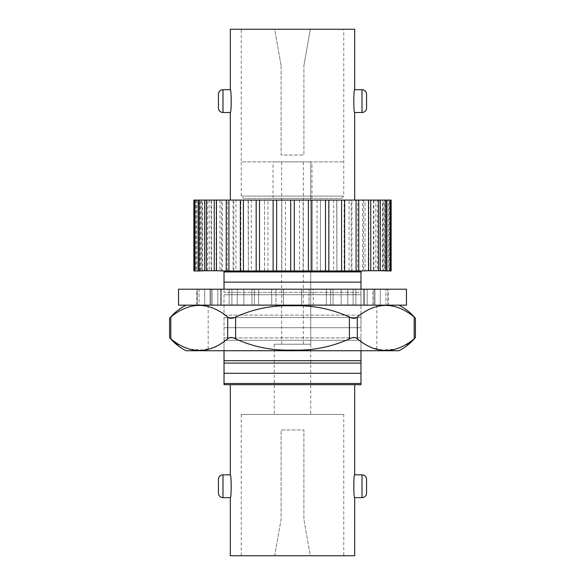 <?xml version="1.0" encoding="UTF-8"?>
<svg xmlns="http://www.w3.org/2000/svg" width="585" height="585" viewBox="0 0 585 585"><rect width="100%" height="100%" fill="white"/><g stroke="black" fill="none" stroke-linecap="round" stroke-linejoin="round"><path stroke-width="0.44" stroke-dasharray="2.92 2.19" d="M310.73 344.207L274.27 344.207L310.73 344.207L310.73 161.884L274.27 161.884L310.73 161.884L274.27 161.884L310.73 161.884L310.73 414.451L274.27 414.451L310.73 414.451M274.27 344.207L274.27 414.451M343.775 414.451L241.225 414.451L343.775 414.451L343.775 555.75L241.225 555.75L274.672 555.75L281.107 519.283L281.107 429.96L303.893 429.96L303.893 519.283L310.328 555.75L343.775 555.75M241.225 414.451L241.225 555.75M193.854 200.085L264.574 200.085L264.537 270.965L320.463 270.965L320.426 200.085L333.706 200.085L333.706 270.965L336.916 270.965L336.624 200.085L349.055 200.085L349.055 270.965L351.936 270.965L351.168 270.965L351.168 200.085L362.583 200.085L362.583 270.731L224.026 270.965L351.168 270.965M320.426 270.965L333.706 270.965M336.624 270.965L349.055 270.965M382.956 200.085L386.882 200.085L382.956 200.085L382.956 270.731L389.084 270.965L384.564 270.965L384.564 200.085L390.985 200.085L391.146 270.965M380.564 270.731L380.564 200.085L388.294 200.085L388.294 270.965M384.564 270.965L390.985 270.965M385.369 200.085L390.509 200.085L385.369 200.085L385.369 270.965L390.509 270.965L385.369 270.965M377.398 200.085L380.228 200.085L377.398 200.085L377.398 270.731L380.228 270.731L377.398 270.731M357.669 200.085L358.759 200.085L357.669 200.085L357.669 270.965L358.759 270.965L357.669 270.965M344.134 200.085L344.638 200.085L344.134 200.085L344.134 270.965L344.638 270.965L344.134 270.965M328.704 200.085L328.704 270.965M311.871 200.085L311.871 270.965M354.678 200.085L230.322 200.085L354.678 200.085M243.499 198.352L341.501 198.352L243.499 198.352L241.225 196.07L343.775 196.07L241.225 196.07L241.225 161.884L343.775 161.884L241.225 161.884L343.775 161.884L241.225 161.884L241.225 29.25L343.775 29.25L310.328 29.25L303.893 65.717L310.328 29.25L354.678 29.25M230.322 29.25L274.672 29.25L281.107 65.717L274.672 29.25L241.225 29.25M281.107 65.717L281.107 155.04L303.893 155.04L303.893 65.717L303.893 155.04L281.107 155.04L281.107 65.717M341.501 198.352L343.775 196.07L343.775 29.25M354.678 384.681L230.322 384.681L354.678 384.681M373.859 200.085L373.859 270.731L363.592 270.731L363.592 200.085L382.524 200.085L382.524 270.731L373.493 270.731L373.493 200.085M368.879 200.085L370.751 200.085L368.879 200.085L368.879 270.731L370.751 270.731L368.879 270.731M233.064 200.085L233.064 270.965L233.832 270.965L224.026 270.965L224.026 271.93L360.974 271.93L360.974 270.965M292.5 282.131L224.026 282.131L224.026 292.325L360.974 292.325L360.974 282.131L292.5 282.131M224.026 271.93L224.026 282.131M360.974 289.195L360.974 292.325L224.026 292.325L224.026 289.195M224.026 294.723L360.974 294.723L360.974 315.118L360.974 304.917L224.026 304.917L360.974 304.917L360.974 294.723L224.026 294.723L224.026 315.118L360.974 315.118L224.026 315.118L224.026 294.723M224.026 317.509L360.974 317.509L360.974 337.903L360.974 327.71L224.026 327.71L360.974 327.71L360.974 317.509L224.026 317.509L224.026 337.903L360.974 337.903L224.026 337.903L224.026 317.509M224.026 350.495L224.026 340.302L360.974 340.302L360.974 350.495L224.026 350.495L360.974 350.495L360.974 340.302L224.026 340.302L224.026 363.088L360.974 363.088L360.974 350.495M292.5 373.288L224.026 373.288L224.026 384.681L360.974 384.681L360.974 373.288L292.5 373.288M224.026 363.088L224.026 373.288M360.974 383.482L224.026 383.482M360.974 373.288L360.974 363.088M360.974 360.696L224.026 360.696M360.974 282.131L360.974 271.93M273.129 270.965L273.129 200.085M240.362 270.965L240.866 270.965L240.362 270.965M226.241 270.965L227.331 270.965L226.241 270.965M233.064 270.965L235.945 270.965L235.945 200.085M248.084 200.085L248.376 270.965L235.945 270.965M248.084 270.965L251.294 270.965L251.294 200.085M264.537 270.965L251.294 270.965M360.974 294.723L360.974 292.325L360.974 294.723M360.974 317.509L360.974 315.118L360.974 317.509M360.974 340.302L360.974 337.903L360.974 340.302M224.026 337.903L224.026 340.302L224.026 337.903M373.493 270.731L375.826 270.731L375.826 200.085M375.826 270.731L373.859 270.731M363.592 270.731L365.047 270.731L365.047 200.085L363.592 200.085M365.047 270.731L362.583 270.731M362.583 200.085L365.047 200.085M201.072 200.085L201.072 270.965L196.706 270.965L196.706 200.085M194.491 270.965L199.631 270.965L194.491 270.965M193.854 270.965L194.015 200.085M195.917 200.085L195.917 270.965L200.436 270.965L194.015 270.965M195.917 270.965L196.706 270.965M366.568 493.075L366.568 479.407M218.432 479.407L218.432 493.075M354.678 555.75L310.328 555.75L303.893 519.283L303.893 429.96L281.107 429.96L281.107 519.283L274.672 555.75L230.322 555.75M354.678 474.844C353.537 474.15 353.537 498.325 354.678 497.638M230.322 497.638C231.463 498.332 231.463 474.157 230.322 474.844M366.568 107.932L366.568 94.258M218.432 94.258L218.432 107.932M354.678 89.695C353.537 89 353.537 113.176 354.678 112.488M230.322 112.488C231.463 113.183 231.463 89.008 230.322 89.695M194.491 200.085L199.631 200.085L194.491 200.085M198.118 200.085L202.044 200.085L198.118 200.085M204.772 200.085L207.602 200.085L204.772 200.085M214.249 200.085L216.121 200.085L214.249 200.085M226.241 200.085L227.331 200.085L226.241 200.085M240.362 200.085L240.866 200.085L240.362 200.085M388.294 200.085L384.564 200.085M382.524 200.085L380.564 200.085M349.055 200.085L351.168 200.085M333.706 200.085L336.624 200.085M264.537 200.085L320.426 200.085M219.953 200.085L219.953 270.731L222.417 270.731L222.417 200.085M219.953 270.731L211.141 270.731L211.141 200.085M209.174 200.085L209.174 270.731L211.141 270.731M209.174 270.731L202.476 270.731L202.476 200.085M201.072 270.965L202.476 270.731M201.24 270.965L204.436 270.731L201.24 270.965M201.24 270.731L202.044 270.731L201.24 270.731M204.772 270.731L207.602 270.731L204.772 270.731M214.249 270.731L216.121 270.731L214.249 270.731M389.084 270.965L389.084 200.085M383.928 270.965L383.928 200.085M383.76 270.731L382.524 270.731M351.936 270.965L351.936 200.085M336.916 270.965L336.916 200.085M320.463 270.965L320.463 200.085M317.033 200.085L317.033 270.965M303.118 270.965L303.118 200.085M299.571 200.085L299.571 270.965M285.429 270.965L285.429 200.085M281.882 200.085L281.882 270.965M267.967 270.965L267.967 200.085M224.026 270.965L222.417 270.731M301.619 305.151L301.619 289.195L301.619 305.151L301.619 289.195L309.026 289.195L275.974 289.195L275.974 305.151L275.974 289.195L283.381 289.195L283.381 305.151L283.381 289.195L301.619 289.195L301.619 305.151L309.026 305.151L309.026 289.195L309.026 305.151L275.974 305.151L301.619 305.151M406.451 289.195L178.549 289.195M406.451 305.151L178.549 305.151M363.819 289.195L363.819 305.151L363.819 289.195L374.941 289.195L363.819 289.195M367.226 305.151L367.226 289.195L367.226 305.151L363.819 305.151L380.301 305.151L367.226 305.151M347.797 289.195L347.797 305.151L347.797 289.195L355.877 289.195L347.797 289.195M353.106 305.151L353.106 289.195L353.106 305.151L347.797 305.151L364.228 305.151L353.106 305.151M326.364 289.195L326.364 305.151L326.364 289.195L333.048 289.195L326.364 289.195M333.048 305.151L333.048 289.195L333.048 305.151L326.364 305.151L341.128 305.151L333.048 305.151M251.952 289.195L251.952 305.151L251.952 289.195L258.636 289.195L243.872 289.195L251.952 289.195M258.636 305.151L258.636 289.195L258.636 305.151L251.952 305.151L258.636 305.151M231.894 289.195L231.894 305.151L231.894 289.195L237.203 289.195L220.772 289.195L231.894 289.195M237.203 305.151L237.203 289.195L237.203 305.151L229.123 305.151L237.203 305.151M217.774 289.195L217.774 305.151L217.774 289.195L221.181 289.195L204.699 289.195L217.774 289.195M221.181 305.151L221.181 289.195L221.181 305.151L210.059 305.151L221.181 305.151M210.966 289.195L210.966 305.151L210.966 289.195L212.136 289.195L197.218 289.195L210.966 289.195M212.136 305.151L212.136 289.195L212.136 305.151L199.061 305.151L212.136 305.151M374.034 289.195L374.034 305.151L388.221 305.151L372.864 305.151L372.864 289.195L385.939 289.195L367.226 289.195L385.939 289.195L372.864 289.195L372.864 305.151L374.034 305.151L374.034 289.195L387.782 289.195L374.034 289.195M387.782 289.195L388.221 289.195L387.782 289.195L387.782 305.151L387.782 289.195M364.228 289.195L353.106 289.195L364.228 289.195L364.228 305.151L374.941 305.151L364.228 305.151L364.228 289.195M341.128 289.195L355.877 289.195L333.048 289.195L341.128 289.195L341.128 305.151L355.877 305.151L341.128 305.151L341.128 289.195M313.275 289.195L330.613 289.195L309.026 289.195L313.275 289.195L313.275 305.151L309.026 305.151L330.613 305.151L313.275 305.151L313.275 289.195M271.725 289.195L254.387 289.195L271.725 289.195L271.725 305.151L254.387 305.151L275.974 305.151L271.725 305.151L271.725 289.195M258.636 289.195L254.387 289.195L258.636 289.195M229.123 289.195L243.872 289.195L229.123 289.195L237.203 289.195L229.123 289.195L229.123 305.151L243.872 305.151L229.123 305.151L229.123 289.195M210.059 289.195L221.181 289.195L210.059 289.195L210.059 305.151L220.772 305.151L210.059 305.151L210.059 289.195M199.061 289.195L212.136 289.195L199.061 289.195L199.061 305.151L204.699 305.151L199.061 305.151L199.061 289.195M197.218 289.195L196.779 289.195L197.218 289.195L197.218 305.151L196.779 305.151L210.966 305.151L197.218 305.151L197.218 289.195M385.939 305.151L372.864 305.151L385.939 305.151L385.939 289.195L385.939 305.151M363.819 305.151L374.941 305.151L363.819 305.151M347.797 305.151L355.877 305.151L347.797 305.151M326.364 305.151L330.613 305.151L326.364 305.151M251.952 305.151L243.872 305.151L251.952 305.151M231.894 305.151L220.772 305.151L231.894 305.151M217.774 305.151L204.699 305.151L217.774 305.151M380.301 305.151L380.301 289.195L380.301 305.151M374.941 305.151L374.941 289.195L374.941 305.151M355.877 305.151L355.877 289.195L355.877 305.151M330.613 305.151L330.613 289.195L330.613 305.151M283.381 305.151L283.381 289.195L283.381 305.151M254.387 305.151L254.387 289.195L254.387 305.151M243.872 305.151L243.872 289.195L243.872 305.151M220.772 305.151L220.772 289.195L220.772 305.151M204.699 305.151L204.699 289.195L204.699 305.151M292.5 305.151L186.081 305.151L292.5 305.151M170.805 338.847C169.204 337.099 169.204 337.099 170.805 338.847L170.805 317.033C169.204 318.781 169.204 318.781 170.805 317.033C189.818 301.546 208.779 301.546 227.704 317.033C229.532 318.781 232.157 318.781 235.601 317.033C253.597 308.851 272.566 305.114 292.5 305.801C312.31 305.077 331.278 308.821 349.399 317.033C352.821 318.781 355.453 318.781 357.296 317.033C376.221 301.546 395.182 301.546 414.195 317.033C415.796 318.781 415.796 318.781 414.195 317.033L414.195 338.847C415.796 337.099 415.796 337.099 414.195 338.847M398.919 350.729L186.081 350.729M407.496 344.368L394.941 349.208L382.159 349.954L369.442 347.124L357.296 338.847C355.468 337.099 352.843 337.099 349.399 338.847C331.402 347.029 312.434 350.773 292.5 350.079C272.69 350.803 253.722 347.059 235.601 338.847C232.179 337.099 229.547 337.099 227.704 338.847L215.558 347.124L202.841 349.954L190.059 349.208L177.504 344.368M275.374 161.884L311.988 161.884L275.374 161.884M275.374 198.352L311.988 198.352L275.374 198.352M302.642 161.884L281.641 161.884L302.642 161.884M302.642 344.207L281.641 344.207L302.642 344.207M362.013 474.844L362.013 497.638M222.987 497.638L222.987 474.844M362.013 89.695L362.013 112.488M222.987 112.488L222.987 89.695M357.296 338.847L357.296 317.033M227.704 317.033L227.704 338.847M235.601 338.847L235.601 317.033M349.399 317.033L349.399 338.847M221.408 270.731L221.408 200.085M211.507 270.731L211.507 200.085M204.436 270.731L204.436 200.085M200.436 270.965L200.436 200.085M199.631 270.965L199.631 200.085M202.044 270.731L202.044 200.085M207.602 270.731L207.602 200.085M216.121 270.731L216.121 200.085M227.331 270.965L227.331 200.085M240.866 270.965L240.866 200.085M256.296 270.965L256.296 200.085M264.574 270.965L264.574 200.085M248.376 270.965L248.376 200.085M233.832 270.965L233.832 200.085M388.221 305.151L388.221 289.195M196.779 305.151L196.779 289.195M376.82 305.151L376.82 350.729M208.18 305.151L208.18 350.729M311.988 198.352L311.988 161.884M273.012 198.352L273.012 161.884M281.641 344.207L281.641 161.884M303.359 344.207L303.359 161.884"/><path stroke-width="0.88" d="M380.564 270.731L382.956 270.731L380.564 270.731M390.509 270.965L391.146 270.965L391.146 200.085L390.509 200.085L390.509 270.965L380.228 270.731L380.228 200.085L370.751 200.085L370.751 270.731L368.528 270.731L368.528 200.085L358.759 200.085L358.759 270.965L273.129 270.965L273.129 200.085L193.854 200.085L193.854 270.965L194.491 270.965L194.491 200.085M390.509 200.085L386.882 200.085L386.882 270.965M358.759 200.085L344.638 200.085L344.638 270.965M344.638 200.085L328.836 200.085L328.836 270.965M328.836 200.085L311.871 200.085L311.871 270.965M362.013 112.488L362.013 89.695A4.556 4.556 0 0 1 366.568 94.258L366.568 107.932A4.556 4.556 0 0 1 362.013 112.488L354.678 112.488C353.537 113.19 353.537 89.008 354.678 89.695L354.678 29.25L230.322 29.25L230.322 89.695C231.463 88.993 231.463 113.176 230.322 112.488L230.322 200.085M354.678 112.488L354.678 200.085M230.322 89.695L222.987 89.695L222.987 112.488L230.322 112.488M362.013 89.695L354.678 89.695M222.987 112.488A4.556 4.556 0 0 1 218.432 107.932L218.432 94.258A4.556 4.556 0 0 1 222.987 89.695M230.322 384.681L230.322 474.844C231.463 474.142 231.463 498.325 230.322 497.638L230.322 555.75L354.678 555.75L354.678 497.638C353.537 498.34 353.537 474.157 354.678 474.844L354.678 384.681M230.322 474.844L222.987 474.844L222.987 497.638L230.322 497.638M354.678 497.638L362.013 497.638L362.013 474.844L354.678 474.844M222.987 497.638A4.556 4.556 0 0 1 218.432 493.075L218.432 479.407A4.556 4.556 0 0 1 222.987 474.844M362.013 497.638A4.556 4.556 0 0 0 366.568 493.075L366.568 479.407A4.556 4.556 0 0 0 362.013 474.844M224.026 289.195L224.026 282.131L360.974 282.131L360.974 289.195M360.974 363.088L224.026 363.088L224.026 360.696L360.974 360.696L360.974 384.681L224.026 384.681L224.026 383.482L360.974 383.482M224.026 360.696L224.026 350.495M224.026 383.482L224.026 373.288L360.974 373.288M224.026 373.288L224.026 363.088M360.974 350.495L360.974 360.696M358.759 270.965L360.974 270.965L360.974 282.131M360.974 271.93L224.026 271.93L224.026 270.965L226.241 270.965L226.241 200.085M224.026 282.131L224.026 271.93M259.499 200.085L259.499 270.965L273.129 270.965M259.499 270.965L256.164 270.965L256.164 200.085M243.426 200.085L243.426 270.965L256.164 270.965M243.426 270.965L240.362 270.965L240.362 200.085M228.925 200.085L228.925 270.965L240.362 270.965M228.925 270.965L226.241 270.965M370.751 200.085L368.528 200.085M370.751 270.731L378.539 270.731L378.539 200.085M378.539 270.731L380.228 270.731M199.214 200.085L199.214 270.965L204.772 270.731L204.772 200.085M199.214 270.965L198.118 270.965L198.118 200.085M194.966 200.085L194.966 270.965L198.118 270.965M194.966 270.965L194.491 270.965M311.871 200.085L273.129 200.085M386.882 200.085L380.228 200.085M206.461 200.085L206.461 270.731L204.772 270.731M206.461 270.731L214.249 270.731L214.249 200.085M216.472 200.085L216.472 270.731L214.249 270.731M216.472 270.731L224.026 270.965M276.639 200.085L276.639 270.965M290.716 270.965L290.716 200.085M294.284 200.085L294.284 270.965M308.361 270.965L308.361 200.085M325.501 270.965L325.501 200.085M341.574 270.965L341.574 200.085M356.075 270.965L356.075 200.085M368.528 270.731L360.974 270.965M385.786 270.965L385.786 200.085M390.034 270.965L390.034 200.085M383.76 270.731L382.956 270.731M292.5 289.195L406.451 289.195L406.451 305.151L178.549 305.151L178.549 289.195L292.5 289.195M292.5 305.801C272.69 305.077 253.722 308.821 235.601 317.033C232.179 318.781 229.547 318.781 227.704 317.033C208.699 301.546 189.73 301.546 170.805 317.033C169.204 318.781 169.204 318.781 170.805 317.033L170.805 338.847C189.818 354.342 208.779 354.342 227.704 338.847C229.532 337.099 232.157 337.099 235.601 338.847C253.597 347.029 272.566 350.773 292.5 350.079C312.31 350.803 331.278 347.059 349.399 338.847C352.821 337.099 355.453 337.099 357.296 338.847C376.221 354.342 395.182 354.342 414.195 338.847C415.796 337.099 415.796 337.099 414.195 338.847L414.195 317.033C415.796 318.781 415.796 318.781 414.195 317.033C395.27 301.546 376.301 301.546 357.296 317.033C355.468 318.781 352.843 318.781 349.399 317.033C331.402 308.851 312.434 305.114 292.5 305.801M186.081 305.151C179.654 308.397 174.154 312.807 169.584 318.379L169.584 337.508C174.154 343.073 179.654 347.483 186.081 350.729L398.919 350.729C405.346 347.483 410.846 343.073 415.416 337.508L415.416 318.379C410.846 312.807 405.346 308.397 398.919 305.151M170.805 338.847C169.204 337.099 169.204 337.099 170.805 338.847L177.504 344.368M407.496 344.368L414.195 338.847M357.296 317.033L357.296 338.847M349.399 338.847L349.399 317.033M235.601 317.033L235.601 338.847M227.704 338.847L227.704 317.033"/></g></svg>
